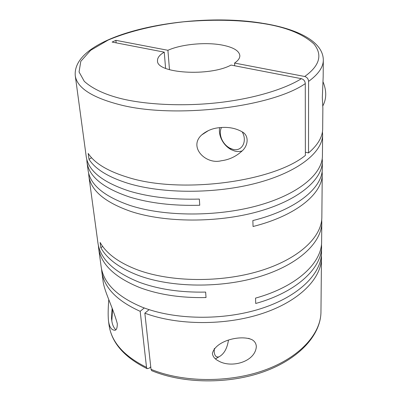 <?xml version="1.0" encoding="UTF-8"?>
<svg xmlns="http://www.w3.org/2000/svg" width="401" height="401" viewBox="0 0 401 401"><rect width="100%" height="100%" fill="white"/><g stroke="black" fill="none" stroke-linecap="round" stroke-linejoin="round"><path stroke-width="0.6" d="M234.685 65.774L234.57 63.057L304.705 76.491C307.056 77.192 308.349 78.827 308.585 81.393L308.524 152.946C317.923 144.906 322.64 136.831 322.675 128.726L322.865 108.23L322.324 97.628L323.161 77.077L323.316 60.055C323.296 67.127 318.389 74.245 308.585 81.393M151.022 369.321L151.668 370.664C183.222 383.852 228.77 384.358 264.033 371.632C299.306 358.905 320.845 334.855 320.96 311.873L321.467 257.783C321.447 278.54 299.437 301.191 262.404 313.477C225.437 325.762 177.493 325.482 144.841 313.171L151.022 369.321C182.58 382.454 228.62 383.01 264.129 370.308C299.697 357.602 320.915 333.858 320.96 311.873M146.515 367.341L147.127 368.659C124.38 357.366 111.694 342.885 109.067 325.206C111.478 342.113 123.959 356.158 146.515 367.341L140.175 311.316C116.871 300.81 104.08 287.572 101.804 271.602L102.902 279.682C103.623 290.414 112.811 306.745 117.308 323.732C117.262 328.69 116.185 330.82 114.079 330.123C111.247 329.772 109.393 326.755 108.511 321.081C107.979 316.078 108.054 309.006 108.746 299.868M88.867 176.099L97.929 242.976C100.235 258.971 113.964 272.043 139.122 282.184C158.33 289.291 180.51 292.59 205.648 292.083L206.019 297.557C180.971 298.053 158.871 294.72 139.723 287.562C114.641 277.347 100.942 264.189 98.621 248.089L101.137 266.645C103.508 283.111 117.097 296.585 141.899 307.061C174.29 319.943 223.021 320.78 260.891 308.645C298.82 296.509 321.507 273.672 321.512 252.78L321.572 246.48C321.973 268.053 296.755 292.063 255.728 303.477L255.537 298.113C296.72 286.735 322.028 262.845 321.617 241.407L321.797 222.4C321.808 242.525 298.66 264.66 259.883 276.53C221.177 288.399 171.352 287.758 138.365 275.412C119.568 268.184 107.062 258.956 100.841 247.718L100.135 242.455C106.36 253.612 118.902 262.775 137.754 269.943C170.846 282.194 220.856 282.805 259.713 270.986C298.635 259.161 321.863 237.151 321.848 217.162L322.249 173.984C322.72 193.538 296.274 215.693 253.056 226.5L252.851 220.565C296.239 209.803 322.775 187.808 322.304 168.42L322.369 161.408C322.414 179.849 298.344 200.435 257.853 211.693C217.447 222.956 165.423 222.73 131.237 211.568C105.087 202.475 90.962 190.65 88.867 176.099L88.651 173.252M98.621 248.089L98.38 245.492M101.804 271.602L101.563 269.086M305.286 83.609C271.091 107.478 173.583 119.002 119.292 104.591C91.669 97.348 76.992 87.704 75.258 75.664L86.235 156.681C88.265 170.776 102.501 182.209 128.937 190.971C149.167 197.091 172.63 199.793 199.337 199.076L199.753 205.252C173.152 205.954 149.773 203.212 129.613 197.021C103.257 188.159 89.057 176.61 87.007 162.375L88.11 170.495C90.185 184.921 104.34 196.63 130.576 205.633C164.871 216.675 217.096 216.861 257.668 205.663C298.314 194.46 322.469 174.034 322.424 155.753L322.62 134.566C322.685 152.215 298.204 172.044 256.956 183.006C215.793 193.974 162.801 193.939 128.089 183.347C108.32 177.147 95.288 169.132 88.992 159.292L88.2 153.408C94.501 163.142 107.568 171.072 127.403 177.197C179.683 194.149 272.575 182.224 305.367 155.433L305.286 83.609C305.051 81.037 303.747 79.393 301.387 78.681L231.056 65.072C209.462 76.837 156.255 73.348 157.508 60.777C157.347 57.764 159.593 54.887 164.255 52.15L165.588 68.381M87.007 162.375L86.801 159.483M321.391 255.302L321.467 257.783M321.492 243.963L321.572 246.48M321.707 219.798L321.797 222.4M212.37 353.572C215.312 340.705 240.685 334.549 251.943 339.652C254.67 341.176 256.134 343.482 256.334 346.569C255.267 362.073 231.006 368.469 218.465 360.915C215.001 359.221 212.971 356.77 212.37 353.572M322.123 171.217L322.249 173.984M322.449 131.663L322.62 134.566M322.229 158.595L322.369 161.408M215.417 358.86L218.896 356.875M228.44 340.259C227.126 348.639 223.953 354.173 218.926 356.855C216.179 357.527 214.605 355.847 214.199 351.817L214.34 348.434M169.478 69.729L167.919 50.295C181.197 44.27 205.367 41.935 221.843 45.012C233.151 47.168 239.156 50.696 239.843 55.594C239.923 58.115 238.164 60.606 234.57 63.057M112.546 309.286L111.819 320.865C112.37 324.79 113.689 327.727 115.779 329.677M112.12 308.239L111.493 318.354M219.613 127.648C219.051 131.087 219.532 134.646 221.056 138.335C223.307 143.428 226.715 147.222 231.292 149.723L234.931 151.127L237.046 151.508L239.618 151.503L242.029 150.971M219.407 127.673C228.089 126.726 235.713 128.135 242.274 131.904C249.317 135.608 248.354 145.954 241.502 151.483C235.663 156.711 228.881 159.814 221.157 160.781C205.603 164.811 188.209 146.941 201.723 134.916C206.726 130.711 212.62 128.295 219.407 127.673M242.219 131.869C247.703 141.438 241.773 152.009 232.811 149.297L229.888 148.169C226.209 146.165 223.467 143.112 221.658 139.017C219.938 134.731 219.873 130.886 221.457 127.488M308.524 152.946L305.361 152.174M91.593 157.763L88.992 159.292M102.681 246.425L100.841 247.718M140.175 311.316L144.265 307.963M147.127 368.659L149.232 368.178L150.746 366.815M144.841 313.171L149.107 309.642M167.919 50.295L115.879 40.331L112.115 42.065L164.255 52.15M116.155 42.847L115.879 40.331M322.72 106.1C326.615 98.902 326.72 90.811 323.036 81.834M301.387 78.681C285.993 88.461 255.597 98.425 218.911 102.606C182.234 106.796 145.062 104.44 121.764 98.786C107.202 95.217 93.238 89.543 84.255 81.288L79.052 71.949L80.796 61.333L90.621 50.331L108.15 40.07C130.155 30.742 157.809 24.586 183.858 21.794C217.938 18.812 244.249 20.606 262.099 23.383C285.472 26.882 302.77 33.754 313.983 44.005C322.75 54.937 319.657 65.764 304.705 76.491M323.316 60.055C323.146 41.393 297.161 28.787 263.111 23.338M262.505 23.243C187.688 10.842 71.834 34.506 75.258 75.659M109.067 325.206L108.511 321.081M111.483 318.279L111.809 320.78M229.888 148.169L231.292 149.723M221.658 139.017L221.056 138.335M251.943 339.652L248.555 338.349M218.926 356.855L215.713 358.78M201.723 134.916L208.545 130.505"/></g></svg>
